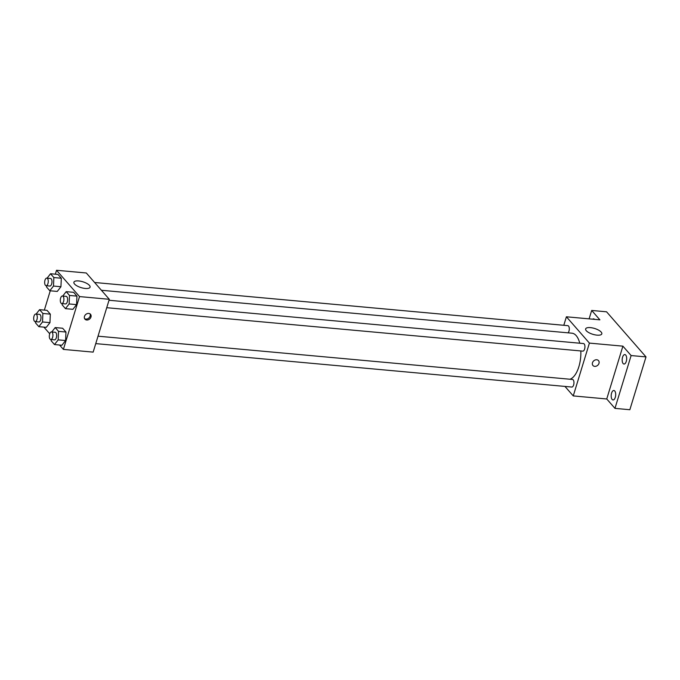 <?xml version="1.0" encoding="UTF-8"?>
<svg xmlns="http://www.w3.org/2000/svg" width="680" height="680" viewBox="0 0 680 680"><rect width="100%" height="100%" fill="white"/><g stroke="black" fill="none" stroke-linecap="round" stroke-linejoin="round"><path stroke-width="1.02" d="M589.11 318.861L591.685 310.445L606.568 311.805L646 356.906L629.85 409.725L614.966 408.374L606.747 398.973L573.257 395.913L564.952 386.418M592.705 319.183A4.752 2.227 95.2 0 1 593.64 318.861A4.752 2.227 95.2 0 1 594.498 319.353M591.685 310.445L599.896 319.846L566.398 316.786L589.407 343.102L622.897 346.154L631.116 355.555L646 356.906M590.435 327.624A8.457 3.043 -163 0 1 598.527 330.098A8.457 3.043 -163 0 1 601.808 333.854A8.457 3.043 -163 0 1 592.832 334.296A8.457 3.043 -163 0 1 585.633 328.916A8.457 3.043 -163 0 1 590.435 327.624M631.116 355.555L614.966 408.374M623.126 363.545A4.752 2.227 95.2 0 1 622.344 358.122A4.752 2.227 95.2 0 1 624.852 354.569A4.752 2.227 95.2 0 1 625.719 355.062A4.752 2.227 95.2 0 1 626.501 360.485A4.752 2.227 95.2 0 1 623.994 364.038A4.752 2.227 95.2 0 1 623.126 363.545M612.144 399.457A4.752 2.227 95.2 0 1 611.362 394.034A4.752 2.227 95.2 0 1 613.87 390.49A4.752 2.227 95.2 0 1 614.737 390.983A4.752 2.227 95.2 0 1 615.519 396.406A4.752 2.227 95.2 0 1 613.012 399.95A4.752 2.227 95.2 0 1 612.144 399.457M622.897 346.154L606.747 398.973M569.95 379.236A23.256 10.88 -84.8 0 0 580.831 350.948M579.76 343.213A23.256 10.88 -84.8 0 0 571.939 333.192L101.405 290.267M589.407 343.102L573.257 395.913M563.805 325.286L566.398 316.786M106.734 307.7L582.794 351.126A3.808 1.776 -84.8 0 0 584.91 347.505A3.808 1.776 -84.8 0 0 583.483 343.553L109.004 300.262M95.752 343.613L571.812 387.048A3.808 1.776 -84.8 0 0 573.928 383.418A3.808 1.776 -84.8 0 0 572.5 379.466L98.03 336.183M94.605 282.489L567.842 325.661A3.808 1.776 95.2 0 1 568.973 331.143A3.808 1.776 95.2 0 1 568.063 332.834M598.519 360.629A3.697 2.983 -41.2 0 1 598.986 363.358A3.697 2.983 -41.2 0 1 596.266 366.163A3.697 2.983 -41.2 0 1 592.943 365.5A3.697 2.983 -41.2 0 1 593.767 360.817A3.697 2.983 -41.2 0 1 598.519 360.629A3.697 2.983 -41.2 0 1 598.986 363.366A3.697 2.983 -41.2 0 1 596.266 366.154A3.697 2.983 -41.2 0 1 592.943 365.5M55.327 274.193L56.525 270.274L86.3 272.986L109.302 299.302L93.151 352.121L63.384 349.401L59.559 345.024M49.725 333.778L43.911 327.131M62.739 296.047L66.181 291.644L73.627 292.324L76.942 296.123L76.585 304.623L72.904 309.324L76.585 304.623L69.139 303.943L65.467 308.644L62.143 304.852L62.194 303.637M36.117 314.067L39.559 309.672L47.005 310.344L50.32 314.143L49.963 322.643L46.282 327.352L49.963 322.643L42.517 321.971L38.845 326.672L35.521 322.873L35.572 321.657M56.525 270.274L79.526 296.582L63.384 349.401M44.353 310.106L50.252 290.793M51.757 331.959L55.199 327.565L62.645 328.245L65.96 332.036L65.603 340.536L61.922 345.245L65.603 340.536L58.166 339.864L54.485 344.565L51.161 340.765L51.212 339.55M47.098 278.154L50.541 273.751L57.987 274.431L61.302 278.231L60.945 286.731L57.265 291.431L60.945 286.731L53.499 286.05L49.819 290.751L46.504 286.96L46.555 285.745M79.526 296.582L109.302 299.302M78.701 280.942A8.457 3.043 -163 0 1 86.793 283.416A8.457 3.043 -163 0 1 90.075 287.173A8.457 3.043 -163 0 1 81.099 287.615A8.457 3.043 -163 0 1 73.899 282.225A8.457 3.043 -163 0 1 78.701 280.942M90.975 317.016A3.697 2.983 -41.2 0 1 88.255 319.812A3.697 2.983 -41.2 0 1 84.932 319.158A3.697 2.983 -41.2 0 1 85.757 314.475A3.697 2.983 -41.2 0 1 90.508 314.287A3.697 2.983 -41.2 0 1 90.975 317.016M90.023 313.871A3.697 2.983 -41.2 0 1 90.151 316.072A3.697 2.983 -41.2 0 1 84.584 318.631M50.541 273.751L53.856 277.55L53.499 286.05M46.112 285.702L49.836 286.042A3.808 1.776 -84.8 0 0 51.952 282.412A3.808 1.776 -84.8 0 0 50.524 278.46L46.801 278.128A3.808 1.776 -84.8 0 0 44.982 280.219A3.808 1.776 -84.8 0 0 46.112 285.702A3.808 1.776 -84.8 0 0 48.229 282.072A3.808 1.776 -84.8 0 0 46.801 278.128M49.819 290.751L57.265 291.431M57.987 274.431L61.302 278.231L60.945 286.731M53.856 277.55L61.302 278.231M66.181 291.644L69.504 295.443L69.139 303.943M61.753 303.594L65.475 303.935A3.808 1.776 -84.8 0 0 67.592 300.305A3.808 1.776 -84.8 0 0 66.164 296.352L62.45 296.021A3.808 1.776 -84.8 0 0 60.622 298.112A3.808 1.776 -84.8 0 0 61.753 303.594A3.808 1.776 -84.8 0 0 63.878 299.965A3.808 1.776 -84.8 0 0 62.45 296.021M65.467 308.644L72.904 309.324M73.627 292.324L76.942 296.123L76.585 304.623M69.504 295.443L76.942 296.123M39.559 309.672L42.883 313.463L42.517 321.971M35.13 321.623L38.853 321.963A3.808 1.776 -84.8 0 0 40.97 318.333A3.808 1.776 -84.8 0 0 39.542 314.381L35.828 314.041A3.808 1.776 -84.8 0 0 34 316.14A3.808 1.776 -84.8 0 0 35.13 321.623A3.808 1.776 -84.8 0 0 37.255 317.993A3.808 1.776 -84.8 0 0 35.828 314.041M38.845 326.672L46.282 327.352M47.005 310.344L50.32 314.143L49.963 322.643M42.883 313.463L50.32 314.143M55.199 327.565L58.522 331.355L58.166 339.864M50.77 339.515L54.493 339.855A3.808 1.776 -84.8 0 0 56.618 336.226A3.808 1.776 -84.8 0 0 55.191 332.274L51.467 331.933A3.808 1.776 -84.8 0 0 49.64 334.033A3.808 1.776 -84.8 0 0 50.77 339.515A3.808 1.776 -84.8 0 0 52.895 335.886A3.808 1.776 -84.8 0 0 51.467 331.933M54.485 344.565L61.922 345.245M62.645 328.245L65.96 332.036L65.603 340.536M58.522 331.355L65.96 332.036"/></g></svg>
